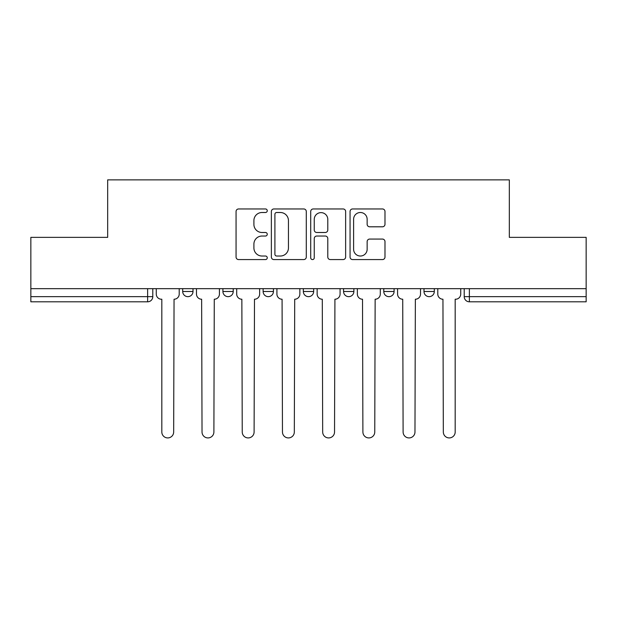 <?xml version="1.0" encoding="UTF-8"?>
<svg xmlns="http://www.w3.org/2000/svg" width="617" height="617" viewBox="0 0 617 617"><rect width="100%" height="100%" fill="white"/><g stroke="black" fill="none" stroke-linecap="round" stroke-linejoin="round"><path stroke-width="0.93" d="M267.254 210.729A1.774 1.774 0 0 0 265.48 208.962L238.594 208.962A2.53 2.53 0 0 0 236.064 211.492L236.064 257.042A2.53 2.53 0 0 0 238.594 259.572L265.48 259.572A1.774 1.774 0 0 0 267.254 257.798A1.774 1.774 0 0 0 265.48 256.024L262.001 256.024A8.098 8.098 0 0 1 253.903 247.926L253.903 244.131A8.098 8.098 0 0 1 262.001 236.033L265.48 236.033A1.774 1.774 0 0 0 267.254 234.267A1.774 1.774 0 0 0 265.48 232.493L262.001 232.493A8.098 8.098 0 0 1 253.903 224.395L253.903 220.601A8.098 8.098 0 0 1 262.001 212.503L265.48 212.503A1.774 1.774 0 0 0 267.254 210.729M423.995 288.663L423.995 291.494L434.306 291.494A5.16 5.16 0 0 1 429.147 296.654A5.16 5.16 0 0 1 423.995 291.494L423.995 288.663M383.774 288.663L383.774 291.494L394.086 291.494A5.16 5.16 0 0 1 388.934 296.654A5.16 5.16 0 0 1 383.774 291.494L383.774 288.663M303.34 288.663L303.34 291.494L313.66 291.494A5.16 5.16 0 0 1 308.5 296.654A5.16 5.16 0 0 1 303.34 291.494L303.34 288.663M382.455 226.801A2.53 2.53 0 0 0 384.985 224.272L384.985 211.492A2.53 2.53 0 0 0 382.455 208.962L352.592 208.962A2.53 2.53 0 0 0 350.063 211.492L350.063 257.042A2.53 2.53 0 0 0 352.592 259.572L382.455 259.572A2.53 2.53 0 0 0 384.985 257.042L384.985 241.602A2.53 2.53 0 0 0 382.455 239.072L369.676 239.072A2.53 2.53 0 0 0 367.146 241.602L367.146 249.26A6.772 6.772 0 0 1 360.374 256.024A6.772 6.772 0 0 1 353.603 249.26L353.603 219.274A6.772 6.772 0 0 1 360.374 212.503A6.772 6.772 0 0 1 367.146 219.274L367.146 224.272A2.53 2.53 0 0 0 369.676 226.801L382.455 226.801M30.85 288.663L30.85 237.36L107.674 237.36L107.674 179.871L509.326 179.871L509.326 237.36L586.15 237.36L586.15 288.663L30.85 288.663L30.85 296.654L152.792 296.654L152.792 288.663L152.792 296.654A5.16 5.16 0 0 1 147.633 301.806L30.85 301.806L30.85 296.654M306.287 211.492A2.53 2.53 0 0 0 303.757 208.962L273.894 208.962A2.53 2.53 0 0 0 271.364 211.492L271.364 257.042A2.53 2.53 0 0 0 273.894 259.572L303.757 259.572A2.53 2.53 0 0 0 306.287 257.042L306.287 211.492M313.243 208.962L343.106 208.962A2.53 2.53 0 0 1 345.636 211.492L345.636 257.042A2.53 2.53 0 0 1 343.106 259.572L330.326 259.572A2.53 2.53 0 0 1 327.797 257.042L327.797 238.563A2.53 2.53 0 0 0 325.267 236.033L316.791 236.033A2.53 2.53 0 0 0 314.254 238.563L314.254 257.798A1.774 1.774 0 0 1 312.487 259.572A1.774 1.774 0 0 1 310.713 257.798L310.713 211.492A2.53 2.53 0 0 1 313.243 208.962M464.208 288.663L464.208 296.654L586.15 296.654L586.15 301.806L469.367 301.806A5.16 5.16 0 0 1 464.208 296.654M586.15 288.663L586.15 296.654M434.306 288.663L434.306 291.494L434.306 288.663M394.086 291.494L394.086 288.663L394.086 291.494A5.16 5.16 0 0 1 388.934 296.654M353.873 288.663L353.873 291.494A5.16 5.16 0 0 1 348.713 296.654A5.16 5.16 0 0 1 343.561 291.494A5.16 5.16 0 0 0 348.713 296.654A5.16 5.16 0 0 0 353.873 291.494L353.873 288.663M343.561 288.663L343.561 291.494L353.873 291.494M313.66 288.663L313.66 291.494M273.439 288.663L273.439 291.494A5.16 5.16 0 0 1 268.287 296.654A5.16 5.16 0 0 1 263.127 291.494A5.16 5.16 0 0 0 268.287 296.654A5.16 5.16 0 0 0 273.439 291.494L263.127 291.494L263.127 288.663M222.914 288.663L222.914 291.494L233.226 291.494L233.226 288.663L233.226 291.494A5.16 5.16 0 0 1 228.066 296.654A5.16 5.16 0 0 1 222.914 291.494A5.16 5.16 0 0 0 228.066 296.654M182.694 288.663L182.694 291.494L193.005 291.494L193.005 288.663L193.005 291.494A5.16 5.16 0 0 1 187.853 296.654A5.16 5.16 0 0 1 182.694 291.494A5.16 5.16 0 0 0 187.853 296.654M147.633 288.663L147.633 301.806A5.16 5.16 0 0 0 152.792 296.654M276.678 212.503A1.774 1.774 0 0 0 274.904 214.276L274.904 254.258A1.774 1.774 0 0 0 276.678 256.024L280.349 256.024A8.098 8.098 0 0 0 288.447 247.926L288.447 220.601A8.098 8.098 0 0 0 280.349 212.503L276.678 212.503M327.797 219.397A6.772 6.772 0 0 0 321.025 212.626A6.772 6.772 0 0 0 314.254 219.397L314.254 229.964A2.53 2.53 0 0 0 316.791 232.493L325.267 232.493A2.53 2.53 0 0 0 327.797 229.964L327.797 219.397M156.271 288.663L156.271 294.07A5.16 5.16 0 0 0 161.423 299.23L161.816 299.23L161.816 432A5.931 5.931 0 0 0 167.739 437.923A5.931 5.931 0 0 0 173.67 432L174.056 299.23A5.16 5.16 0 0 0 179.215 294.07L179.215 288.663M196.484 288.663L196.484 294.07A5.16 5.16 0 0 0 201.643 299.23L202.029 432A5.931 5.931 0 0 0 207.96 437.923A5.931 5.931 0 0 0 213.891 432L214.276 299.23A5.16 5.16 0 0 0 219.428 294.07L219.428 288.663M236.704 288.663L236.704 294.07A5.16 5.16 0 0 0 241.856 299.23L242.242 432A5.931 5.931 0 0 0 248.173 437.923A5.931 5.931 0 0 0 254.104 432L254.489 299.23A5.16 5.16 0 0 0 259.649 294.07L259.649 288.663M276.917 288.663L276.917 294.07A5.16 5.16 0 0 0 282.077 299.23L282.463 432A5.931 5.931 0 0 0 288.394 437.923A5.931 5.931 0 0 0 294.324 432L294.71 299.23A5.16 5.16 0 0 0 299.862 294.07L299.862 288.663M317.138 288.663L317.138 294.07A5.16 5.16 0 0 0 322.29 299.23L322.676 432A5.931 5.931 0 0 0 328.606 437.923A5.931 5.931 0 0 0 334.537 432L334.923 299.23A5.16 5.16 0 0 0 340.083 294.07L340.083 288.663M357.351 288.663L357.351 294.07A5.16 5.16 0 0 0 362.511 299.23L362.896 432A5.931 5.931 0 0 0 368.827 437.923A5.931 5.931 0 0 0 374.758 432L375.144 299.23A5.16 5.16 0 0 0 380.296 294.07L380.296 288.663M397.572 288.663L397.572 294.07A5.16 5.16 0 0 0 402.724 299.23L403.109 432A5.931 5.931 0 0 0 409.04 437.923A5.931 5.931 0 0 0 414.971 432L415.357 299.23A5.16 5.16 0 0 0 420.516 294.07L420.516 288.663M437.785 288.663L437.785 294.07A5.16 5.16 0 0 0 442.944 299.23L443.33 432A5.931 5.931 0 0 0 449.261 437.923A5.931 5.931 0 0 0 455.184 432L455.184 299.23L455.577 299.23A5.16 5.16 0 0 0 460.729 294.07L460.729 288.663M469.367 288.663L469.367 301.806"/></g></svg>
